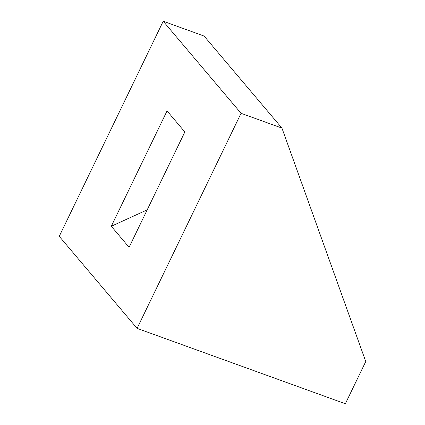 <?xml version="1.0" encoding="UTF-8"?>
<svg xmlns="http://www.w3.org/2000/svg" width="425" height="425" viewBox="0 0 425 425"><rect width="100%" height="100%" fill="white"/><g stroke="black" fill="none" stroke-linecap="round" stroke-linejoin="round"><path stroke-width="0.64" d="M241.06 113.305L281.94 128.1L365.755 361.532L345.35 403.75L137.089 328.376L59.245 236.321L163.211 21.25L241.06 113.305L137.089 328.376M111.297 226.259L167.052 110.925L184.848 131.968L129.094 247.302L111.297 226.259L147.193 209.86M281.94 128.1L204.09 36.045L163.211 21.25"/></g></svg>

